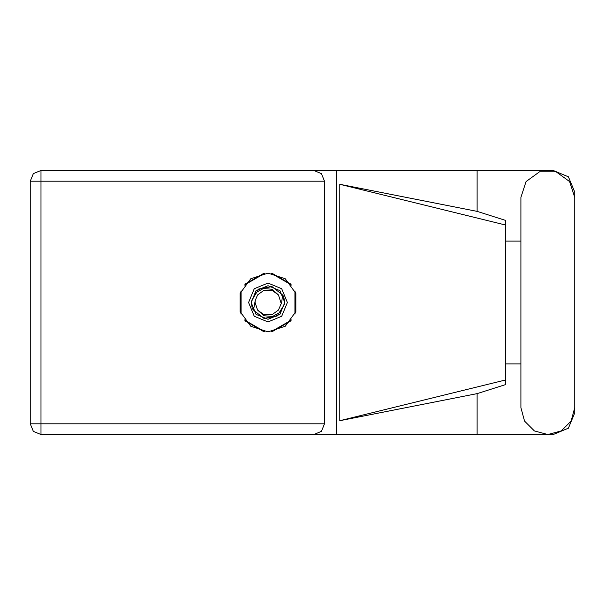 <?xml version="1.0" encoding="UTF-8"?>
<svg xmlns="http://www.w3.org/2000/svg" width="605" height="605" viewBox="0 0 605 605"><rect width="100%" height="100%" fill="white"/><g stroke="black" fill="none" stroke-linecap="round" stroke-linejoin="round"><path stroke-width="0.91" d="M477.141 393.621L339.76 420.717L339.76 184.283L505.719 225.075L505.719 384.53L477.141 393.621L477.141 434.526L40.951 434.526L40.951 423.825L324.507 423.825L321.368 431.395L313.806 434.526M505.719 371.53L505.719 233.47M324.507 181.175L30.25 181.175L30.25 423.825L33.381 431.395L40.951 434.526L33.381 431.395L30.25 423.825L40.951 423.825L40.951 170.474L313.806 170.474L321.368 173.605L324.507 181.175L324.507 423.825M267.985 273.157L250.735 278.761L240.079 293.433L240.079 311.567L250.735 326.239L267.985 331.842L285.227 326.239L295.883 311.567L295.883 293.433L285.227 278.761L267.985 273.157M574.75 197.396L569.608 181.576L556.146 171.79L539.509 171.79L526.048 181.576L520.905 197.396L520.905 407.604L524.512 421.065L534.366 430.919L547.827 434.526L561.289 430.919L571.143 421.065L574.75 407.604L574.75 197.396M248.564 302.5L254.251 316.226L267.985 321.913L281.711 316.226L287.398 302.5L281.711 288.774L267.985 283.087L254.251 288.774L248.564 302.5M251.158 302.5L256.081 314.396L267.985 319.327L279.881 314.396L284.811 302.5L279.881 290.604L267.985 285.673L256.081 290.604L251.158 302.5M253.465 310.025L255.242 300.458L257.548 294.915L263.999 290.234L271.97 290.234L278.421 294.915L271.993 289.25L263.432 288.494L255.907 292.684L251.196 302.092L252.315 308.542L253.465 310.025L263.931 318.343L277.105 316.067L284.184 304.731L284.774 302.908L283.647 296.458L282.497 294.975L272.031 286.657L258.857 288.933L251.786 300.269M282.497 294.975L281.733 302.5L278.421 310.085L271.97 314.766L263.999 314.766L257.548 310.085L263.969 315.749L272.53 316.506L280.054 312.316L284.184 304.731M477.141 434.526L553.174 434.526L568.428 428.204L574.75 412.95L574.75 363.885M574.75 241.115L574.75 192.05L568.428 176.796L553.174 170.474L477.141 170.474L477.141 211.379L505.719 220.47L505.719 225.075M30.25 181.175L33.381 173.605L40.951 170.474M263.493 273.505L245.123 284.116M290.846 284.116L272.477 273.505M295.338 313.11L295.338 291.89M272.477 331.495L290.846 320.884M245.123 320.884L263.493 331.495M240.631 291.89L240.631 313.11M520.905 363.885L505.719 363.885M505.719 241.115L520.905 241.115M477.141 211.379L339.76 184.283M477.141 170.474L336.705 170.474L336.705 434.526M336.705 170.474L313.806 170.474M339.76 420.717L505.719 379.925M280.72 304.542L280.637 305.003M255.325 299.997L255.083 302.5L255.242 300.458L255.083 302.5L257.548 310.085M280.886 302.5L278.421 294.915M271.35 273.354L291.542 285.015M244.428 285.015L264.619 273.354M241.062 314.161L241.062 290.839M264.619 331.646L244.428 319.984M291.542 319.984L271.35 331.646M294.907 290.839L294.907 314.161"/></g></svg>
